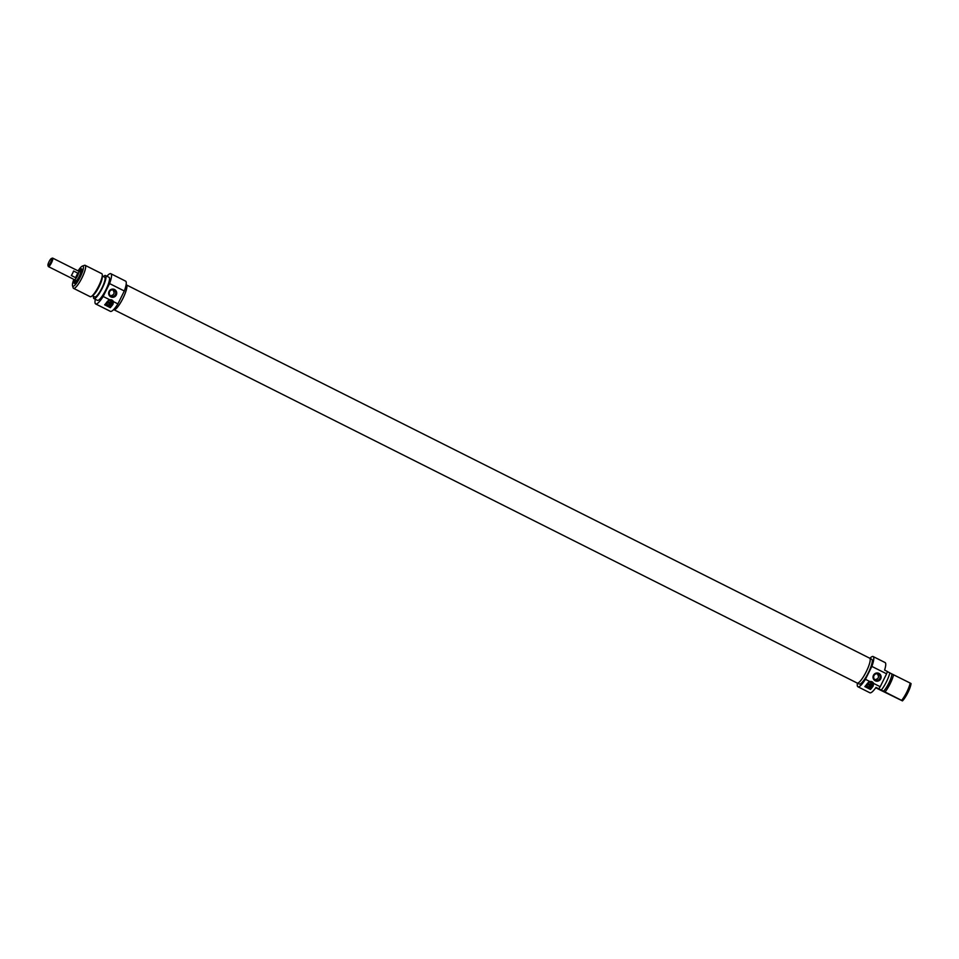 <?xml version="1.0" encoding="UTF-8"?>
<svg xmlns="http://www.w3.org/2000/svg" width="959" height="959" viewBox="0 0 959 959"><rect width="100%" height="100%" fill="white"/><g stroke="black" fill="none" stroke-linecap="round" stroke-linejoin="round"><path stroke-width="1.44" d="M113.917 309.757A13.905 3.021 116.7 0 1 113.857 309.721A13.905 3.021 116.7 0 1 113.653 309.565L857.178 683.036A13.905 3.021 -63.3 0 0 857.238 683.06A13.905 3.021 -63.3 0 0 866.181 671.827A13.905 3.021 -63.3 0 0 869.657 658.174L126.348 284.871A13.905 3.021 116.7 0 1 122.872 298.525A13.905 3.021 116.7 0 1 113.917 309.757M113.881 309.673A13.858 3.009 116.7 0 0 122.92 298.381A13.858 3.009 116.7 0 0 126.324 284.919L126.097 284.799A13.905 3.021 116.7 0 1 126.348 284.871M48.094 265.547A3.944 0.851 116.7 0 1 47.95 265.367A3.944 0.851 116.7 0 1 49.077 261.627A3.944 0.851 116.7 0 1 51.402 258.486A3.944 0.851 116.7 0 1 50.827 261.963A3.944 0.851 116.7 0 1 48.094 265.547M47.95 265.367L48.262 266.398A4.747 1.031 -63.3 0 0 48.418 266.614A4.747 1.031 -63.3 0 0 51.498 262.778A4.747 1.031 -63.3 0 0 52.685 258.115A4.747 1.031 -63.3 0 0 52.421 258.127L51.402 258.486M48.418 266.614A4.747 1.031 -63.3 0 0 48.441 266.626L74.406 279.668A4.747 1.031 116.7 0 0 74.43 279.68A4.747 1.031 116.7 0 0 77.487 275.832A4.747 1.031 116.7 0 0 78.674 271.169L52.685 258.115M77.787 273.123A4.747 1.031 116.7 0 1 75.545 277.642L71.326 275.521A4.747 1.031 -63.3 0 0 73.567 271.001L77.787 273.123L75.545 277.642M78.506 271.085A4.831 1.055 116.7 0 1 78.71 271.097A4.831 1.055 116.7 0 1 77.511 275.844A4.831 1.055 116.7 0 1 74.394 279.752A4.831 1.055 116.7 0 1 74.37 279.74A4.831 1.055 116.7 0 1 74.239 279.584M106.905 276.24A16.914 3.668 116.7 0 1 110.836 273.711A16.914 3.668 116.7 0 1 109.566 283.576L103.152 296.475A16.914 3.668 116.7 0 1 95.648 303.943A16.914 3.668 116.7 0 1 95.337 299.28M93.946 298.585L97.458 300.347A12.887 2.793 -63.3 0 0 105.862 289.834A12.887 2.793 -63.3 0 0 109.026 277.307L105.514 275.545A12.887 2.793 116.7 0 1 102.349 288.072A12.887 2.793 116.7 0 1 93.946 298.585A12.887 2.793 116.7 0 1 93.491 296.271M109.566 283.576L124.31 290.985A16.914 3.668 -63.3 0 0 125.581 281.119L110.836 273.711M95.648 303.943L110.405 311.351A16.914 3.668 -63.3 0 0 117.909 303.883L113.402 301.617L113.018 304.219A16.914 3.668 116.7 0 1 110.285 307.659L104.663 304.842A16.914 3.668 -63.3 0 0 107.396 301.39L109.77 299.795L103.152 296.475M117.909 303.883L124.31 290.985M103.392 276.552A12.887 2.793 116.7 0 1 105.514 275.545M102.301 276.012L104.687 277.199A11.028 2.397 116.7 0 1 101.978 287.928A11.028 2.397 116.7 0 1 94.773 296.93L92.4 295.732M85.135 265.319L101.774 273.675A12.887 2.793 116.7 0 1 102.289 275.041L102.313 276.971A11.028 2.397 116.7 0 1 99.161 286.513A11.028 2.397 116.7 0 1 93.179 295.168L91.608 296.295A12.887 2.793 116.7 0 1 90.206 296.703L73.567 288.347A12.887 2.793 -63.3 0 0 81.983 277.846A12.887 2.793 -63.3 0 0 85.135 265.319A12.887 2.793 -63.3 0 0 84.44 265.331L82.402 266.063A11.28 2.445 116.7 0 1 80.244 277.007A11.28 2.445 116.7 0 1 72.524 285.71A11.28 2.445 116.7 0 1 73.831 279.381M102.289 275.041A12.887 2.793 116.7 0 1 98.609 286.19A12.887 2.793 116.7 0 1 91.608 296.295M72.524 285.71L73.16 287.784A12.887 2.793 -63.3 0 0 73.567 288.347M78.099 270.882A11.28 2.445 116.7 0 1 82.402 266.063M109.77 299.795A3.225 3.141 -69 0 1 113.402 301.617M110.848 296.906A4.136 4.04 111 0 0 116.722 292.915A4.136 4.04 111 0 0 110.477 289.786A4.136 4.04 111 0 0 110.848 296.906M111.04 296.115A3.333 3.249 -69 0 1 109.542 291.824A3.333 3.249 -69 0 1 113.713 290.026A3.333 3.249 -69 0 1 115.548 294.305A3.333 3.249 -69 0 1 111.04 296.115M110.513 295.792C114.301 294.976 115.056 292.986 112.802 289.834M74.514 279.812A8.14 1.762 -63.3 0 0 74.742 283.385A8.14 1.762 -63.3 0 0 79.609 276.767A8.14 1.762 -63.3 0 0 81.863 269.215A8.14 1.762 -63.3 0 0 78.854 271.169M75.341 283.025A7.324 1.594 116.7 0 1 75.293 280.711M80.041 271.265A7.324 1.594 116.7 0 1 81.923 269.923M110.285 307.659L112.155 303.883A3.225 3.141 111 0 0 111.052 299.747M106.137 303.092A3.093 3.021 111 0 0 112.023 303.811A3.093 3.021 111 0 0 109.782 299.795M109.17 299.987A2.817 2.745 -69 0 1 111.64 303.787A2.817 2.745 -69 0 1 106.305 302.876M76.181 282.186A6.234 1.355 116.7 0 1 76.169 282.174L75.425 281.227A5.718 1.247 116.7 0 1 75.329 280.22M81.731 271.085A6.234 1.355 116.7 0 1 81.755 271.097L80.532 271.061A5.718 1.247 116.7 0 1 79.249 276.648A5.718 1.247 116.7 0 1 75.425 281.227M79.669 271.577A5.718 1.247 116.7 0 1 80.532 271.061M79.873 271.685A5.239 1.139 116.7 0 1 80.436 271.517A5.239 1.139 116.7 0 1 79.153 276.612A5.239 1.139 116.7 0 1 75.737 280.879A5.239 1.139 116.7 0 1 75.533 280.316M107.444 305.106A2.733 2.673 111 0 0 107.456 305.106A2.733 2.673 111 0 0 107.648 305.19A2.817 2.745 111 0 1 107.564 305.178A2.817 2.745 111 0 0 107.672 305.19A2.733 2.673 111 0 0 110.717 304.315L110.381 304.135A2.254 2.206 -69 0 1 106.533 302.588M109.614 300.071L109.446 300.011A2.733 2.673 111 0 0 109.41 299.999A2.733 2.673 111 0 1 111.22 303.296L110.992 303.212A2.733 2.673 -69 0 1 110.513 304.195M110.381 304.135L106.749 302.301M108.295 300.479A2.254 2.206 -69 0 1 110.884 303.116L111.22 303.296M107.408 301.378L110.884 303.116M107.384 301.402L110.992 303.212M901.604 700.394L902.455 700.885A11.28 2.445 -63.3 0 0 911.05 683.575L910.199 683.072A12.887 2.793 116.7 0 1 901.604 700.394L878.804 688.814A16.914 3.668 -63.3 0 0 880.194 686.716L873.577 683.395L873.193 685.985A16.914 3.668 116.7 0 1 870.46 689.437L864.838 686.608A16.914 3.668 -63.3 0 0 867.571 683.168L869.945 681.573L865.438 679.308A16.914 3.668 116.7 0 1 857.933 686.776A16.914 3.668 116.7 0 1 857.418 683.096M857.933 686.776L869.873 692.77A16.914 3.668 -63.3 0 0 875.999 687.399L878.804 688.814M875.723 687.795L902.455 700.885M890.455 694.987L881.057 690.3L890.455 694.987M857.442 683.108L859.312 684.043A13.858 3.009 116.7 0 0 868.351 672.739A13.858 3.009 116.7 0 0 871.743 659.277L869.873 658.342A16.914 3.668 116.7 0 1 873.122 656.543A16.914 3.668 116.7 0 1 871.839 666.409L886.596 673.817A16.914 3.668 -63.3 0 0 887.399 671.504L884.594 670.089A16.914 3.668 -63.3 0 0 885.061 662.537L873.122 656.543M887.363 671.612L889.82 672.846A12.887 2.793 -63.3 0 1 881.225 690.156M910.199 683.072L889.808 672.918M889.784 673.026L893.548 674.8M880.194 686.716L886.596 673.817M884.977 692.038A12.887 2.793 -63.3 0 0 893.572 674.728M883.395 691.319A11.028 2.397 -63.3 0 0 888.849 683.108A11.028 2.397 -63.3 0 0 891.978 674.009M871.839 666.409L865.438 679.308M866.313 684.87A3.093 3.021 111 0 0 871.012 687.159A3.093 3.021 111 0 0 869.957 681.573A3.225 3.141 -69 0 1 873.577 683.395M878.912 673.386A4.136 4.04 111 0 0 873.026 677.378A4.136 4.04 111 0 0 879.271 680.506A4.136 4.04 111 0 0 878.912 673.386M870.46 689.437L872.33 685.661A3.225 3.141 111 0 0 871.228 681.513M878.384 674.045A3.333 3.249 -69 0 1 879.882 678.337A3.333 3.249 -69 0 1 875.711 680.135A3.333 3.249 -69 0 1 873.877 675.867A3.333 3.249 -69 0 1 878.384 674.045M869.345 681.765A2.817 2.745 -69 0 1 871.755 685.685A2.817 2.745 -69 0 1 866.48 684.654M874.908 679.679C878.684 678.864 879.451 676.874 877.185 673.721M867.739 686.956L867.655 686.896A2.733 2.673 111 0 1 867.619 686.872A2.733 2.673 111 0 0 867.823 686.956A2.817 2.745 111 0 1 867.739 686.956A2.817 2.745 111 0 0 867.847 686.968A2.733 2.673 111 0 0 870.892 686.081L866.912 684.067M867.583 683.144L871.395 685.074A2.733 2.673 111 0 0 869.717 681.789M871.395 685.074L871.168 684.978A2.733 2.673 -69 0 1 870.688 685.973M867.559 683.168L871.168 684.978M868.47 682.245A2.254 2.206 -69 0 1 871.06 684.894M870.556 685.901A2.254 2.206 -69 0 1 866.708 684.366M113.018 304.219L112.155 303.883M75.713 282.689A7.013 1.522 116.7 0 1 75.701 281.562M80.964 271.073A7.013 1.522 116.7 0 1 81.875 270.426M873.193 685.985L872.33 685.661M74.37 279.74L76.312 280.711M78.71 271.097L80.652 272.08M75.641 282.749L75.677 281.538M80.94 271.073L81.887 270.318"/></g></svg>
